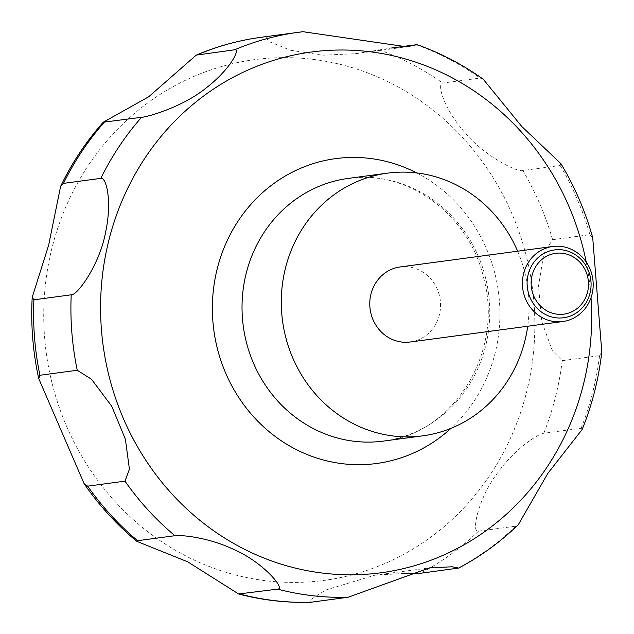 <?xml version="1.0" encoding="UTF-8"?>
<svg xmlns="http://www.w3.org/2000/svg" width="634" height="634" viewBox="0 0 634 634"><rect width="100%" height="100%" fill="white"/><g stroke="black" fill="none" stroke-linecap="round" stroke-linejoin="round"><path stroke-width="0.48" stroke-dasharray="3.17 2.38" d="M517.637 251.191A132.522 123.717 -97.6 0 1 524.889 272.818A132.522 123.717 -97.6 0 1 527.71 326.241M400.133 266.954A37.866 35.346 -97.6 0 1 439.37 295.436A37.866 35.346 -97.6 0 1 410.198 342.003M582.163 429.472L581.116 428.267L543.79 433.276C538.353 433.814 515.434 448.087 497.888 472.481C478.147 497.864 470.84 533.773 478.519 531.157L515.838 526.157L518.327 524.651M592.719 237.758L589.929 234.675L552.61 239.684L543.877 253.156L538.512 286.156L541.856 321.882L552.436 350.911L562.255 360.651L599.574 355.642L601.793 351.91M404.072 573.437L374.734 575.236L325.591 590.064L312.015 598.797L310.454 602.3M303.012 31.708L265.694 36.717L268.99 41.59L290.641 50.268L322.563 55.221L355.317 53.716L391.654 47.986M483.282 79.266L480.096 78.061L442.778 83.062C436.747 83.387 443.325 107.32 462.994 130.35C482.696 155.338 517.479 172.678 522.836 170.514L560.155 165.506L560.86 163.596M51.956 382.793A262.69 245.239 -97.6 0 1 226.235 65.254A262.69 245.239 -97.6 0 1 526.608 257.261A262.69 245.239 -97.6 0 1 352.33 574.8A262.69 245.239 -97.6 0 1 51.956 382.793M416.728 172.931A153.8 143.585 -97.6 0 1 495.091 274.308A153.8 143.585 -97.6 0 1 450.996 428.322M586.228 262.024A262.69 245.239 -97.6 0 1 591.015 297.711M348.28 178.408A132.522 123.717 -97.6 0 1 485.628 278.088A132.522 123.717 -97.6 0 1 383.522 441.09C452.446 434.488 504.355 352.94 483.718 278.12C469.017 213.769 406.481 169.064 348.28 178.408M515.838 526.157A283.969 265.115 -97.6 0 1 457.78 568.262M599.574 355.642A283.969 265.115 -97.6 0 1 581.116 428.267M562.255 360.651A283.969 265.115 -97.6 0 1 543.79 433.276M478.519 531.157A283.969 265.115 -97.6 0 1 420.461 573.271M261.287 37.263A283.969 265.115 -97.6 0 1 265.694 36.717M378.704 49.729A283.969 265.115 -97.6 0 1 442.778 83.062M522.836 170.514A283.969 265.115 -97.6 0 1 552.61 239.684M560.155 165.506A283.969 265.115 -97.6 0 1 589.929 234.675M416.023 44.721A283.969 265.115 -97.6 0 1 480.096 78.061M374.734 575.236L429.583 567.874M355.317 53.708L406.679 46.821"/><path stroke-width="0.95" d="M527.71 326.241A132.522 123.717 -97.6 0 1 422.783 435.827A132.522 123.717 -97.6 0 1 285.435 336.139A132.522 123.717 -97.6 0 1 387.54 173.137A132.522 123.717 -97.6 0 1 517.637 251.191M592.013 274.958A37.866 35.346 -97.6 0 1 562.841 321.525A37.866 35.346 -97.6 0 1 523.597 293.051A37.866 35.346 -97.6 0 1 552.769 246.475A37.866 35.346 -97.6 0 1 592.013 274.958M562.841 321.525L410.198 342.003A37.866 35.346 -97.6 0 1 370.953 313.529A37.866 35.346 -97.6 0 1 400.133 266.954L552.769 246.475M590.016 275.647A34.228 31.954 -97.6 0 1 567.311 317.024A34.228 31.954 -97.6 0 1 528.17 292.005A34.228 31.954 -97.6 0 1 550.883 250.636A34.228 31.954 -97.6 0 1 590.016 275.647M91.534 379.267L111.735 406.228L125.389 439.188L129.423 469.184L124.969 481.151L87.65 486.159L84.116 483.663L38.698 378.514L39.918 375.265L77.245 370.256L91.534 379.267M174.905 535.698C180.278 534.898 207.207 536.816 233.938 549.527C263.078 562.152 285.989 589.287 277.637 589.144L238.59 593.979L187.743 561.835L136.762 541.325L137.586 540.699L174.905 535.698A283.969 265.115 -97.6 0 1 124.969 481.151M238.59 593.979C262.23 600.192 286.18 602.966 310.454 602.3L348.121 597.26L429.583 567.874L452.177 566.788L458.636 568.056L420.461 573.271L404.072 573.437M458.636 568.056C480.461 556.501 500.353 542.038 518.327 524.651L547.839 473.392L582.163 429.472C592.204 404.658 598.75 378.799 601.793 351.91L592.719 237.758C585.42 211.487 574.8 186.768 560.86 163.596L521.853 126.562L483.282 79.266C462.654 64.533 440.559 52.994 416.998 44.657L406.679 46.821L303.012 31.708A283.969 265.115 -97.6 0 0 298.606 32.263A283.969 265.115 -97.6 0 0 234.62 49.793C240.785 48.731 230.079 69.526 206.462 87.706C182.814 107.154 146.573 117.274 141.54 117.306L103.239 122.227L148.728 96.756L196.199 55.126L234.62 49.793M532.092 291.061A30.686 28.649 82.4 0 0 567.184 313.497A30.686 28.649 82.4 0 0 587.544 276.4A30.686 28.649 82.4 0 0 552.452 253.965A30.686 28.649 82.4 0 0 532.092 291.061M71.222 294.81L33.903 299.819L32.207 297.306L48.652 245.184L60.618 186.341L63.503 183.369L100.822 178.36C106.615 177.084 112.155 202.119 105.609 232.107C99.974 263.966 77.332 295.706 71.222 294.81A283.969 265.115 -97.6 0 0 77.245 370.256M391.654 47.986L416.998 44.657M450.996 428.322A153.8 143.585 -97.6 0 1 217.185 347.804A153.8 143.585 -97.6 0 1 263.768 191.563A153.8 143.585 -97.6 0 1 416.728 172.931M591.015 297.711A262.69 245.239 -97.6 0 1 386.93 571.892A262.69 245.239 -97.6 0 1 108.802 375.162A262.69 245.239 -97.6 0 1 283.081 57.631A262.69 245.239 -97.6 0 1 583.462 249.637A262.69 245.239 -97.6 0 1 586.228 262.024M422.783 435.827L383.522 441.09A132.522 123.717 -97.6 0 1 246.174 341.409A132.522 123.717 -97.6 0 1 348.28 178.408L387.54 173.137M348.121 597.26A283.969 265.115 -97.6 0 1 277.637 589.144M310.803 602.268A283.969 265.115 -97.6 0 1 240.318 594.153M137.586 540.699A283.969 265.115 -97.6 0 1 87.65 486.159M39.918 375.265A283.969 265.115 -97.6 0 1 33.903 299.819M63.503 183.369A283.969 265.115 -97.6 0 1 104.214 122.314M197.301 54.801A283.969 265.115 -97.6 0 1 261.287 37.263L303.084 31.7M100.822 178.36A283.969 265.115 -97.6 0 1 141.54 117.306M136.762 541.325C116.68 524.675 99.134 505.449 84.108 483.663M38.698 378.514C32.865 351.719 30.701 324.648 32.207 297.306M60.618 186.341C71.959 162.827 86.169 141.453 103.239 122.227M196.199 55.126C217.137 46.25 238.828 40.291 261.287 37.263"/></g></svg>
